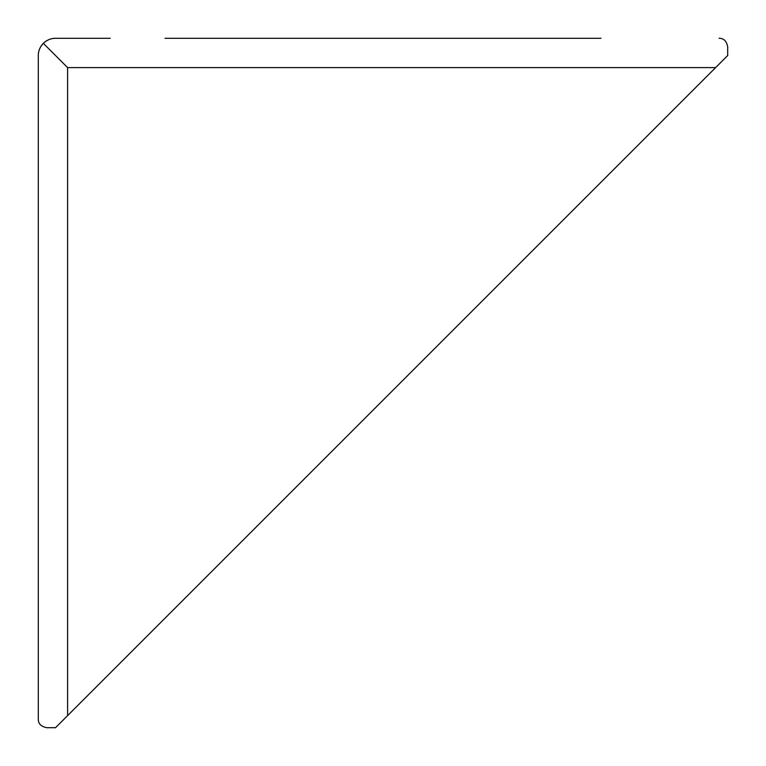 <?xml version="1.0" encoding="UTF-8"?>
<svg xmlns="http://www.w3.org/2000/svg" width="766" height="766" viewBox="0 0 766 766"><rect width="100%" height="100%" fill="white"/><g stroke="black" fill="none" stroke-linecap="round" stroke-linejoin="round"><path stroke-width="1.15" d="M55.535 727.7L67.599 715.635L55.535 727.7L46.918 727.7C41.144 726.656 38.271 723.784 38.3 719.082L38.3 55.535A17.235 17.235 0 0 1 55.535 38.3L110.199 38.3M164.977 38.3L601.023 38.3M509.677 38.3L256.323 38.3M38.3 55.535C38.262 51.102 39.937 47.032 43.346 43.346C47.032 39.937 51.102 38.262 55.535 38.3M43.346 43.346L67.599 67.599L67.599 715.635L727.7 55.535L715.635 67.599L67.599 67.599M719.082 38.3C723.784 38.271 726.656 41.144 727.7 46.918L727.7 55.535"/></g></svg>
